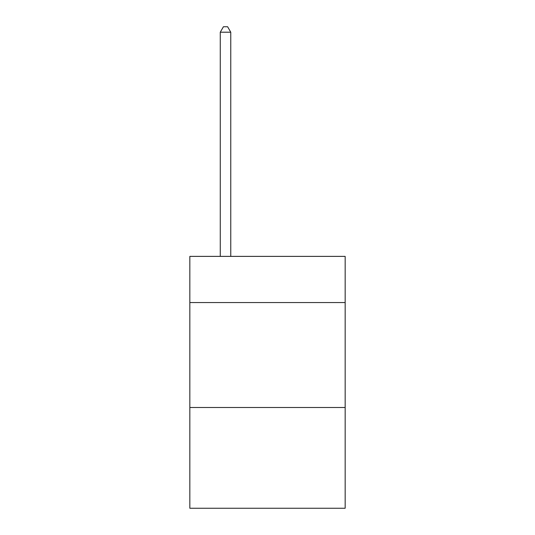<?xml version="1.0" encoding="UTF-8"?>
<svg xmlns="http://www.w3.org/2000/svg" width="535" height="535" viewBox="0 0 535 535"><rect width="100%" height="100%" fill="white"/><g stroke="black" fill="none" stroke-linecap="round" stroke-linejoin="round"><path stroke-width="0.8" d="M345.162 302.549L345.162 256.379L189.838 256.379L189.838 302.549L345.162 302.549L345.162 508.25L189.838 508.25L189.838 302.549M345.162 407.503L189.838 407.503M230.766 256.379L230.766 32.207L220.273 32.207L220.273 256.379M220.273 32.207L223.423 26.75L227.622 26.75L230.766 32.207"/></g></svg>
